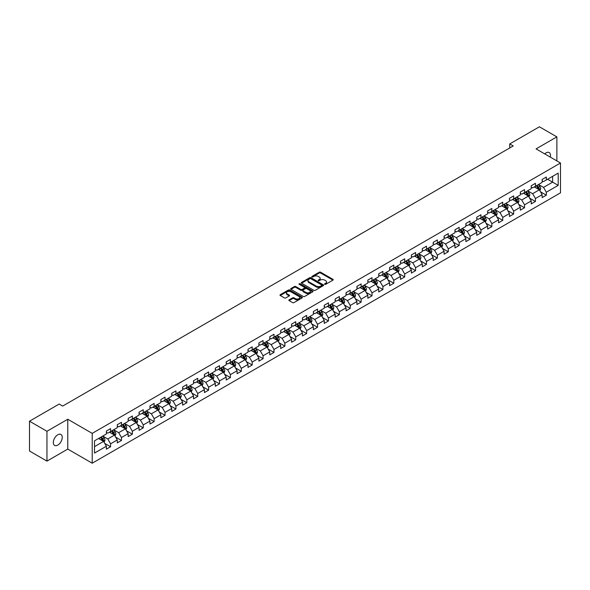 <?xml version="1.0" encoding="UTF-8"?>
<svg xmlns="http://www.w3.org/2000/svg" width="590" height="590" viewBox="0 0 590 590"><rect width="100%" height="100%" fill="white"/><g stroke="black" fill="none" stroke-linecap="round" stroke-linejoin="round"><path stroke-width="0.89" d="M324.699 284.328A0.679 0.391 0 0 0 325.658 284.328L332.937 280.125A0.966 0.56 0 0 0 333.225 279.726A0.966 0.56 0 0 0 332.937 279.328L320.606 272.211A0.966 0.56 0 0 0 319.234 272.211L311.948 276.415A0.679 0.391 0 0 0 312.906 276.968L313.851 276.422A3.105 1.792 0 0 1 318.239 276.422L319.264 277.02A3.105 1.792 0 0 1 320.171 278.281A3.105 1.792 0 0 1 319.264 279.549L318.327 280.095A0.679 0.391 0 0 0 319.286 280.648L320.223 280.103A3.105 1.792 0 0 1 324.611 280.103L325.643 280.7A3.105 1.792 0 0 1 326.55 281.961A3.105 1.792 0 0 1 325.643 283.23L324.699 283.775A0.679 0.391 0 0 0 324.699 284.328L324.699 283.775M57.783 445.103A6.32 3.651 120 0 0 61.913 439.528A6.32 3.651 120 0 0 60.94 434.469A6.32 3.651 120 0 0 57.783 434.778A6.32 3.651 120 0 0 53.653 440.347A6.32 3.651 120 0 0 54.619 445.413A6.32 3.651 120 0 0 57.783 445.103M550.308 157.117A6.32 3.651 120 0 0 549.202 152.567A6.32 3.651 120 0 0 546.045 152.884A6.32 3.651 120 0 0 544.71 153.887M289.144 299.831A0.966 0.56 0 0 0 288.857 300.229A0.966 0.56 0 0 0 289.144 300.62L292.603 302.618A0.966 0.56 0 0 0 293.975 302.618L302.058 297.95A0.966 0.56 0 0 0 302.346 297.552A0.966 0.56 0 0 0 302.058 297.161L289.727 290.037A0.966 0.56 0 0 0 288.355 290.037L280.265 294.705A0.966 0.56 0 0 0 279.977 295.103A0.966 0.56 0 0 0 280.265 295.494L284.446 297.913A0.966 0.56 0 0 0 285.818 297.913L289.277 295.915A0.966 0.56 0 0 0 289.565 295.516A0.966 0.56 0 0 0 289.277 295.118L287.205 293.923A2.596 1.497 0 0 1 286.445 292.869A2.596 1.497 0 0 1 288.045 291.482A2.596 1.497 0 0 1 290.87 291.807L298.997 296.497A2.596 1.497 0 0 1 299.757 297.552A2.596 1.497 0 0 1 298.149 298.938A2.596 1.497 0 0 1 295.325 298.614L293.975 297.832A0.966 0.56 0 0 0 292.603 297.832L289.144 299.831L289.144 300.62M67.769 419.254L46.957 431.268L29.5 421.194L29.5 451.025L46.957 461.107L67.769 449.093L92.21 463.202L92.21 433.37L67.769 419.254L67.769 449.093M556.872 160.908L556.872 136.88L536.059 148.894L560.5 163.002L92.21 433.37M556.872 136.88L539.408 126.798L509.731 143.93L509.731 147.965M29.5 421.194L59.177 404.054L62.673 406.075L513.226 145.951L509.731 143.93M313.917 290.31A0.966 0.56 0 0 0 315.289 290.31L323.379 285.641A0.966 0.56 0 0 0 323.659 285.25A0.966 0.56 0 0 0 323.379 284.852L311.041 277.728A0.966 0.56 0 0 0 309.669 277.728L301.579 282.396A0.966 0.56 0 0 0 301.298 282.794A0.966 0.56 0 0 0 301.579 283.193L313.917 290.31M299.491 284.476A0.679 0.391 0 0 1 300.177 284.572L300.177 283.761L312.722 291.003A0.966 0.56 0 0 1 313.002 291.401A0.966 0.56 0 0 1 312.722 291.799L304.632 296.468A0.966 0.56 0 0 1 303.26 296.468L290.922 289.343L290.922 288.554A0.966 0.56 0 0 0 290.641 288.945A0.966 0.56 0 0 0 290.922 289.343M290.922 288.554L294.388 286.556A0.966 0.56 0 0 1 295.752 286.556L300.76 289.439A0.966 0.56 0 0 0 302.132 289.439L304.425 288.119A0.966 0.56 0 0 0 304.713 287.721A0.966 0.56 0 0 0 304.425 287.323L299.219 284.321A0.679 0.391 0 0 1 300.177 283.761M92.21 463.202L560.5 192.834L560.5 163.002M104.747 443.385L110.573 446.755L110.573 443.813L117.277 439.941L117.277 442.884L121.466 440.465L121.466 437.522L128.17 433.65L128.17 436.593L132.359 434.174L132.359 431.231L139.063 427.359L139.063 430.302L143.259 427.883L143.259 424.94L149.963 421.068L149.963 424.011L154.152 421.592L154.152 418.649L160.856 414.785L160.856 417.727L165.045 415.308L165.045 412.366L171.749 408.494L171.749 411.437L175.938 409.018L175.938 406.075L182.642 402.203L182.642 405.146L186.831 402.727L186.831 399.784L193.535 395.912L193.535 398.855L197.724 396.436L197.724 393.493L204.428 389.621L204.428 392.564L208.617 390.145L208.617 387.202L215.321 383.338L215.321 386.28L219.51 383.861L219.51 380.919L226.213 377.047L226.213 379.99L230.402 377.57L230.402 374.628L237.106 370.756L237.106 373.699L241.303 371.28L241.303 368.337L248.006 364.465L248.006 367.408L252.196 364.989L252.196 362.046L258.899 358.174L258.899 361.117L263.088 358.698L263.088 355.755L269.792 351.891L269.792 354.833L273.981 352.414L273.981 349.472L280.685 345.6L280.685 348.543L284.874 346.124L284.874 343.181L291.578 339.309L291.578 342.252L295.767 339.833L295.767 336.89L302.471 333.018L302.471 335.961L306.66 333.542L306.66 330.599L313.364 326.727L313.364 329.67L317.553 327.251L317.553 324.308L324.257 320.444L324.257 323.386L328.453 320.967L328.453 318.025L335.157 314.153L335.157 317.096L339.346 314.677L339.346 311.734L346.05 307.862L346.05 310.805L350.239 308.386L350.239 305.443L356.943 301.571L356.943 304.514L361.132 302.095L361.132 299.152L367.836 295.28L367.836 298.223L372.025 295.804L372.025 292.861L378.728 288.989L378.728 291.939L382.917 289.52L382.917 286.57L389.621 282.706L389.621 285.649L393.81 283.23L393.81 280.287L400.514 276.415L400.514 279.358L404.703 276.939L404.703 273.996L411.407 270.124L411.407 273.067L415.596 270.648L415.596 267.705L422.3 263.833L422.3 266.776L426.496 264.357L426.496 261.414L433.2 257.542L433.2 260.492L437.389 258.073L437.389 255.123L444.093 251.259L444.093 254.202L448.282 251.782L448.282 248.84L454.986 244.968L454.986 247.911L459.175 245.492L459.175 242.549L465.879 238.677L465.879 241.62L470.068 239.201L470.068 236.258L476.772 232.386L476.772 235.329L480.961 232.91L480.961 229.967L487.665 226.095L487.665 229.038L491.853 226.619L491.853 223.676L498.557 219.812L498.557 222.755L502.746 220.335L502.746 217.393L509.45 213.521L509.45 216.464L513.647 214.045L513.647 211.102L520.343 207.23L520.343 210.173L524.54 207.754L524.54 204.811L531.243 200.939L531.243 203.882L535.432 201.463L535.432 198.52L542.136 194.648L542.136 197.591L546.325 195.172L546.325 192.229L558.199 185.378L558.199 173.121L552.609 176.344L552.609 182.155L558.199 185.378M110.573 446.755L106.384 449.174L106.384 446.232L94.511 453.083L94.511 440.826L106.384 433.975L106.384 431.032L110.573 428.613L110.573 431.555L117.277 427.684L117.277 424.741L121.466 422.322L121.466 425.265L128.17 421.393L128.17 418.45L132.359 416.031L132.359 418.974L139.063 415.102L139.063 412.159L143.259 409.74L143.259 412.683L149.963 408.811L149.963 405.868L154.152 403.449L154.152 406.392L160.856 402.527L160.856 399.585L165.045 397.166L165.045 400.108L171.749 396.237L171.749 393.294L175.938 390.875L175.938 393.818L182.642 389.946L182.642 387.003L186.831 384.584L186.831 387.527L193.535 383.655L193.535 380.712L197.724 378.293L197.724 381.236L204.428 377.364L204.428 374.421L208.617 372.002L208.617 374.945L215.321 371.081L215.321 368.138L219.51 365.719L219.51 368.662L226.213 364.79L226.213 361.847L230.402 359.428L230.402 362.371L237.106 358.499L237.106 355.556L241.303 353.137L241.303 356.08L248.006 352.208L248.006 349.265L252.196 346.846L252.196 349.789L258.899 345.917L258.899 342.974L263.088 340.555L263.088 343.498L269.792 339.634L269.792 336.691L273.981 334.272L273.981 337.215L280.685 333.343L280.685 330.4L284.874 327.981L284.874 330.924L291.578 327.052L291.578 324.109L295.767 321.69L295.767 324.633L302.471 320.761L302.471 317.818L306.66 315.399L306.66 318.342L313.364 314.47L313.364 311.527L317.553 309.108L317.553 312.051L324.257 308.187L324.257 305.244L328.453 302.825L328.453 305.768L335.157 301.896L335.157 298.953L339.346 296.534L339.346 299.477L346.05 295.605L346.05 292.662L350.239 290.243L350.239 293.186L356.943 289.314L356.943 286.371L361.132 283.952L361.132 286.895L367.836 283.023L367.836 280.08L372.025 277.661L372.025 280.604L378.728 276.74L378.728 273.79L382.917 271.37L382.917 274.32L389.621 270.449L389.621 267.506L393.81 265.087L393.81 268.03L400.514 264.158L400.514 261.215L404.703 258.796L404.703 261.739L411.407 257.867L411.407 254.924L415.596 252.505L415.596 255.448L422.3 251.576L422.3 248.633L426.496 246.214L426.496 249.157L433.2 245.293L433.2 242.343L437.389 239.924L437.389 242.874L444.093 239.002L444.093 236.059L448.282 233.64L448.282 236.583L454.986 232.711L454.986 229.768L459.175 227.349L459.175 230.292L465.879 226.42L465.879 223.477L470.068 221.058L470.068 224.001L476.772 220.129L476.772 217.186L480.961 214.767L480.961 217.71L487.665 213.845L487.665 210.895L491.853 208.477L491.853 211.427L498.557 207.555L498.557 204.612L502.746 202.193L502.746 205.136L509.45 201.264L509.45 198.321L513.647 195.902L513.647 198.845L520.343 194.973L520.343 192.03L524.54 189.611L524.54 192.554L531.243 188.682L531.243 185.739L535.432 183.32L535.432 186.263L542.136 182.391L542.136 179.448L546.325 177.03L546.325 179.972L558.199 173.121M109.46 432.197L114.482 435.103L107.778 438.975L102.756 436.069M106.384 432.359L107.778 433.163L110.573 431.555M107.778 438.975L110.573 443.813M114.482 435.103L117.277 439.941M120.353 425.906L125.382 428.812L118.678 432.684L113.649 429.778M117.277 426.069L118.678 426.88L121.466 425.265M118.678 432.684L121.466 437.522M125.382 428.812L128.17 433.65M131.246 419.623L136.275 422.521L129.571 426.393L124.542 423.487M128.17 419.778L129.571 420.589L132.359 418.974M129.571 426.393L132.359 431.231M136.275 422.521L139.063 427.359M142.138 413.332L147.168 416.23L140.464 420.102L135.434 417.204M139.063 413.494L140.464 414.298L143.259 412.683M140.464 420.102L143.259 424.94M147.168 416.23L149.963 421.068M153.031 407.041L158.061 409.947L151.357 413.811L146.327 410.913M149.963 407.203L151.357 408.007L154.152 406.392M151.357 413.811L154.152 418.649M158.061 409.947L160.856 414.785M163.924 400.75L168.954 403.656L162.25 407.528L157.22 404.622M160.856 400.912L162.25 401.716L165.045 400.108M162.25 407.528L165.045 412.366M168.954 403.656L171.749 408.494M174.817 394.459L179.847 397.365L173.143 401.237L168.113 398.331M171.749 394.622L173.143 395.433L175.938 393.818M173.143 401.237L175.938 406.075M179.847 397.365L182.642 402.203M185.71 388.176L190.74 391.074L184.036 394.946L179.006 392.04M182.642 388.331L184.036 389.142L186.831 387.527M184.036 394.946L186.831 399.784M190.74 391.074L193.535 395.912M196.61 381.885L201.632 384.783L194.929 388.655L189.906 385.757M193.535 382.047L194.929 382.851L197.724 381.236M194.929 388.655L197.724 393.493M201.632 384.783L204.428 389.621M207.503 375.594L212.525 378.5L205.822 382.364L200.799 379.466M204.428 375.756L205.822 376.56L208.617 374.945M205.822 382.364L208.617 387.202M212.525 378.5L215.321 383.338M218.396 369.303L223.426 372.209L216.722 376.081L211.692 373.175M215.321 369.465L216.722 370.269L219.51 368.662M216.722 376.081L219.51 380.919M223.426 372.209L226.213 377.047M229.289 363.012L234.319 365.918L227.615 369.79L222.585 366.884M226.213 363.175L227.615 363.986L230.402 362.371M227.615 369.79L230.402 374.628M234.319 365.918L237.106 370.756M240.182 356.729L245.211 359.627L238.507 363.499L233.478 360.593M237.106 356.884L238.507 357.695L241.303 356.08M238.507 363.499L241.303 368.337M245.211 359.627L248.006 364.465M251.075 350.438L256.104 353.336L249.4 357.208L244.371 354.31M248.006 350.6L249.4 351.404L252.196 349.789M249.4 357.208L252.196 362.046M256.104 353.336L258.899 358.174M261.967 344.147L266.997 347.053L260.293 350.917L255.264 348.019M258.899 344.309L260.293 345.113L263.088 343.498M260.293 350.917L263.088 355.755M266.997 347.053L269.792 351.891M272.86 337.856L277.89 340.762L271.186 344.634L266.156 341.728M269.792 338.018L271.186 338.822L273.981 337.215M271.186 344.634L273.981 349.472M277.89 340.762L280.685 345.6M283.761 331.565L288.783 334.471L282.079 338.343L277.057 335.437M280.685 331.728L282.079 332.531L284.874 330.924M282.079 338.343L284.874 343.181M288.783 334.471L291.578 339.309M294.653 325.274L299.676 328.18L292.972 332.052L287.95 329.146M291.578 325.437L292.972 326.248L295.767 324.633M292.972 332.052L295.767 336.89M299.676 328.18L302.471 333.018M305.546 318.991L310.576 321.889L303.872 325.761L298.842 322.855M302.471 319.153L303.872 319.957L306.66 318.342M303.872 325.761L306.66 330.599M310.576 321.889L313.364 326.727M316.439 312.7L321.469 315.598L314.765 319.47L309.735 316.572M313.364 312.862L314.765 313.666L317.553 312.051M314.765 319.47L317.553 324.308M321.469 315.598L324.257 320.444M327.332 306.409L332.362 309.315L325.658 313.179L320.628 310.281M324.257 306.571L325.658 307.375L328.453 305.768M325.658 313.179L328.453 318.025M332.362 309.315L335.157 314.153M338.225 300.118L343.255 303.024L336.551 306.896L331.521 303.99M335.157 300.281L336.551 301.084L339.346 299.477M336.551 306.896L339.346 311.734M343.255 303.024L346.05 307.862M349.118 293.827L354.148 296.733L347.444 300.605L342.414 297.699M346.05 293.99L347.444 294.801L350.239 293.186M347.444 300.605L350.239 305.443M354.148 296.733L356.943 301.571M360.011 287.544L365.04 290.442L358.337 294.314L353.307 291.408M356.943 287.706L358.337 288.51L361.132 286.895M358.337 294.314L361.132 299.152M365.04 290.442L367.836 295.28M370.904 281.253L375.933 284.151L369.229 288.023L364.2 285.125M367.836 281.415L369.229 282.219L372.025 280.604M369.229 288.023L372.025 292.861M375.933 284.151L378.728 288.989M381.804 274.962L386.826 277.868L380.122 281.732L375.1 278.834M378.728 275.124L380.122 275.928L382.917 274.32M380.122 281.732L382.917 286.57M386.826 277.868L389.621 282.706M392.697 268.671L397.719 271.577L391.015 275.449L385.993 272.543M389.621 268.834L391.015 269.637L393.81 268.03M391.015 275.449L393.81 280.287M397.719 271.577L400.514 276.415M403.59 262.38L408.619 265.286L401.915 269.158L396.886 266.252M400.514 262.543L401.915 263.354L404.703 261.739M401.915 269.158L404.703 273.996M408.619 265.286L411.407 270.124M414.482 256.097L419.512 258.995L412.808 262.867L407.779 259.961M411.407 256.252L412.808 257.063L415.596 255.448M412.808 262.867L415.596 267.705M419.512 258.995L422.3 263.833M425.375 249.806L430.405 252.704L423.701 256.576L418.671 253.678M422.3 249.968L423.701 250.772L426.496 249.157M423.701 256.576L426.496 261.414M430.405 252.704L433.2 257.542M436.268 243.515L441.298 246.421L434.594 250.285L429.564 247.387M433.2 243.677L434.594 244.481L437.389 242.874M434.594 250.285L437.389 255.123M441.298 246.421L444.093 251.259M447.161 237.224L452.191 240.13L445.487 244.002L440.457 241.096M444.093 237.387L445.487 238.19L448.282 236.583M445.487 244.002L448.282 248.84M452.191 240.13L454.986 244.968M458.054 230.933L463.084 233.839L456.38 237.711L451.35 234.805M454.986 231.096L456.38 231.907L459.175 230.292M456.38 237.711L459.175 242.549M463.084 233.839L465.879 238.677M468.954 224.65L473.976 227.548L467.273 231.42L462.25 228.514M465.879 224.805L467.273 225.616L470.068 224.001M467.273 231.42L470.068 236.258M473.976 227.548L476.772 232.386M479.847 218.359L484.869 221.257L478.166 225.129L473.143 222.231M476.772 218.521L478.166 219.325L480.961 217.71M478.166 225.129L480.961 229.967M484.869 221.257L487.665 226.095M490.74 212.068L495.77 214.974L489.066 218.838L484.036 215.94M487.665 212.23L489.066 213.034L491.853 211.427M489.066 218.838L491.853 223.676M495.77 214.974L498.557 219.812M501.633 205.777L506.663 208.683L499.959 212.555L494.929 209.649M498.557 205.94L499.959 206.743L502.746 205.136M499.959 212.555L502.746 217.393M506.663 208.683L509.45 213.521M512.526 199.486L517.555 202.392L510.851 206.264L505.822 203.358M509.45 199.649L510.851 200.46L513.647 198.845M510.851 206.264L513.647 211.102M517.555 202.392L520.343 207.23M523.419 193.203L528.448 196.101L521.744 199.973L516.715 197.067M520.343 193.358L521.744 194.169L524.54 192.554M521.744 199.973L524.54 204.811M528.448 196.101L531.243 200.939M534.311 186.912L539.341 189.81L532.637 193.682L527.607 190.784M531.243 187.074L532.637 187.878L535.432 186.263M532.637 193.682L535.432 198.52M539.341 189.81L542.136 194.648M547.579 179.249L552.609 182.155L543.53 187.391L538.5 184.493M542.136 180.783L543.53 181.587L546.325 179.972M543.53 187.391L546.325 192.229M46.957 431.268L46.957 461.107M94.511 446.63L103.589 441.394L98.567 438.488M103.589 441.394L106.384 446.232M540.492 191.809L546.325 195.172M529.599 198.1L535.432 201.463M518.706 204.391L524.54 207.754M507.813 210.674L513.647 214.045M496.92 216.965L502.746 220.335M486.027 223.256L491.853 226.619M475.134 229.547L480.961 232.91M464.234 235.838L470.068 239.201M453.341 242.121L459.175 245.492M442.448 248.412L448.282 251.782M431.555 254.703L437.389 258.073M420.663 260.994L426.496 264.357M409.77 267.285L415.596 270.648M398.877 273.568L404.703 276.939M387.984 279.859L393.81 283.23M377.084 286.15L382.917 289.52M366.191 292.441L372.025 295.804M355.298 298.732L361.132 302.095M344.405 305.015L350.239 308.386M333.512 311.306L339.346 314.677M322.619 317.597L328.453 320.967M311.727 323.888L317.553 327.251M300.834 330.179L306.66 333.542M289.941 336.47L295.767 339.833M279.041 342.753L284.874 346.124M268.148 349.044L273.981 352.414M257.255 355.335L263.088 358.698M246.362 361.626L252.196 364.989M235.469 367.917L241.303 371.28M224.576 374.2L230.402 377.57M213.683 380.491L219.51 383.861M202.79 386.782L208.617 390.145M191.89 393.073L197.724 396.436M180.997 399.364L186.831 402.727M170.104 405.647L175.938 409.018M159.212 411.938L165.045 415.308M148.319 418.229L154.152 421.592M137.426 424.52L143.259 427.883M126.533 430.811L132.359 434.174M115.64 437.094L121.466 440.465M324.972 284.424L325.643 284.033A3.105 1.792 0 0 0 326.55 282.772L326.55 281.961M320.171 278.281L320.171 279.092A3.105 1.792 0 0 1 319.264 280.353L318.593 280.744M332.937 279.328L332.937 280.125L320.606 273.015A0.966 0.56 0 0 0 319.234 273.015L312.221 277.064M323.364 285.649L311.041 278.532A0.966 0.56 0 0 0 309.669 278.532L301.593 283.2M321.668 285.523A0.679 0.391 0 0 0 321.668 284.97L310.834 278.716A0.679 0.391 0 0 0 309.875 278.716L308.88 279.291A3.105 1.792 0 0 0 307.973 280.56A3.105 1.792 0 0 0 308.88 281.821L316.284 286.098A3.105 1.792 0 0 0 320.672 286.098L321.668 285.523L321.668 286.334A0.679 0.391 0 0 0 321.867 286.054L321.867 285.25M307.973 280.56L307.973 281.364A3.105 1.792 0 0 0 308.88 282.632L308.88 281.821M321.668 286.334L320.672 286.902A3.105 1.792 0 0 1 316.284 286.902L308.88 282.632M290.936 289.351L294.388 287.36L294.388 286.556M304.713 287.721L304.713 288.525A0.966 0.56 0 0 1 304.425 288.923L302.132 290.251A0.966 0.56 0 0 1 300.76 290.251L295.752 287.36A0.966 0.56 0 0 0 294.388 287.36M300.177 284.572L312.707 291.807M305.952 292.441A2.596 1.497 0 0 0 308.776 292.765A2.596 1.497 0 0 0 310.377 291.379A2.596 1.497 0 0 0 309.617 290.324L306.756 288.672A0.966 0.56 0 0 0 305.384 288.672L303.09 290A0.966 0.56 0 0 0 302.803 290.391A0.966 0.56 0 0 0 303.09 290.789L305.952 292.441L305.952 293.245A2.596 1.497 0 0 0 308.776 293.569A2.596 1.497 0 0 0 310.377 292.19L310.377 291.379M302.803 290.391L302.803 291.202A0.966 0.56 0 0 0 303.09 291.593L303.09 290.789M305.952 293.245L303.09 291.593M299.757 297.552L299.757 298.363A2.596 1.497 0 0 1 298.149 299.742A2.596 1.497 0 0 1 295.325 299.418L293.975 298.636A0.966 0.56 0 0 0 292.603 298.636L289.152 300.627M286.445 292.869L286.445 293.673A2.596 1.497 0 0 0 287.205 294.727L287.205 293.923M289.262 295.922L287.205 294.727M302.058 297.161L302.058 297.95L289.727 290.841A0.966 0.56 0 0 0 288.355 290.841L280.28 295.502M539.894 190.769L540.72 188.675A2.618 1.512 -120 0 0 539.887 186.447L538.449 184.523M535.934 187.849L534.953 186.536M536.28 185.776L537.726 187.694A2.618 1.512 60 0 1 538.471 189.272L539.312 188.785A2.618 1.512 -120 0 0 538.559 187.214L537.121 185.29M536.465 185.666L538.065 187.804A1.335 0.767 60 0 1 538.309 188.21L539.312 188.785M529.001 197.06L529.827 194.966A2.618 1.512 -120 0 0 528.994 192.738L527.556 190.813M525.041 194.132L524.06 192.827M525.388 192.06L526.833 193.985A2.618 1.512 60 0 1 527.578 195.563L528.419 195.076A2.618 1.512 -120 0 0 527.667 193.505L526.228 191.58M525.572 191.957L527.172 194.095A1.335 0.767 60 0 1 527.408 194.494L528.419 195.076M518.109 203.351L518.935 201.256A2.618 1.512 -120 0 0 518.101 199.029L516.663 197.104M514.148 200.423L513.167 199.118M514.495 198.351L515.933 200.276A2.618 1.512 60 0 1 516.685 201.854L517.526 201.367A2.618 1.512 -120 0 0 516.774 199.796L515.336 197.871M514.679 198.247L516.279 200.379A1.335 0.767 60 0 1 516.516 200.784L517.526 201.367M507.208 209.634L508.042 207.547A2.618 1.512 -120 0 0 507.208 205.313L505.763 203.395M503.255 206.714L502.274 205.409M503.602 204.642L505.04 206.566A2.618 1.512 60 0 1 505.792 208.137L506.626 207.658A2.618 1.512 -120 0 0 505.881 206.08L504.435 204.155M503.786 204.538L505.379 206.67A1.335 0.767 60 0 1 505.623 207.075L506.626 207.658M496.315 215.925L497.149 213.831A2.618 1.512 -120 0 0 496.315 211.604L494.87 209.679M492.362 213.005L491.382 211.699M492.709 210.932L494.147 212.857A2.618 1.512 60 0 1 494.899 214.428L495.733 213.949A2.618 1.512 -120 0 0 494.988 212.37L493.542 210.446M492.886 210.829L494.486 212.96A1.335 0.767 60 0 1 494.73 213.366L495.733 213.949M485.423 222.216L486.256 220.122A2.618 1.512 -120 0 0 485.423 217.894L483.977 215.969M481.462 219.296L480.489 217.99M481.816 217.223L483.254 219.148A2.618 1.512 60 0 1 484.007 220.719L484.84 220.232A2.618 1.512 -120 0 0 484.095 218.661L482.65 216.737M481.993 217.113L483.594 219.251A1.335 0.767 60 0 1 483.837 219.657L484.84 220.232M474.53 228.507L475.363 226.413A2.618 1.512 -120 0 0 474.522 224.185L473.084 222.26M470.569 225.587L469.596 224.274M470.923 223.507L472.361 225.432A2.618 1.512 60 0 1 473.114 227.01L473.947 226.523A2.618 1.512 -120 0 0 473.202 224.952L471.757 223.027M471.1 223.404L472.701 225.542A1.335 0.767 60 0 1 472.944 225.941L473.947 226.523M463.637 234.798L464.47 232.703A2.618 1.512 -120 0 0 463.629 230.476L462.191 228.551M459.676 231.87L458.696 230.565M460.023 229.798L461.469 231.722A2.618 1.512 60 0 1 462.213 233.301L463.054 232.814A2.618 1.512 -120 0 0 462.302 231.243L460.864 229.318M460.207 229.694L461.808 231.826A1.335 0.767 60 0 1 462.051 232.231L463.054 232.814M452.744 241.081L453.57 238.994A2.618 1.512 -120 0 0 452.737 236.76L451.298 234.842M448.784 238.161L447.803 236.856M449.13 236.089L450.576 238.013A2.618 1.512 60 0 1 451.321 239.584L452.161 239.105A2.618 1.512 -120 0 0 451.409 237.527L449.971 235.602M449.315 235.985L450.915 238.117A1.335 0.767 60 0 1 451.158 238.522L452.161 239.105M441.851 247.372L442.677 245.278A2.618 1.512 -120 0 0 441.844 243.051L440.406 241.126M437.891 244.452L436.91 243.146M438.237 242.379L439.683 244.304A2.618 1.512 60 0 1 440.428 245.875L441.268 245.396A2.618 1.512 -120 0 0 440.516 243.818L439.078 241.893M438.422 242.276L440.022 244.407A1.335 0.767 60 0 1 440.265 244.813L441.268 245.396M430.958 253.663L431.784 251.569A2.618 1.512 -120 0 0 430.951 249.341L429.513 247.417M426.998 250.743L426.017 249.437M427.344 248.67L428.783 250.595A2.618 1.512 60 0 1 429.535 252.166L430.375 251.679A2.618 1.512 -120 0 0 429.623 250.108L428.185 248.184M427.529 248.56L429.129 250.698A1.335 0.767 60 0 1 429.365 251.104L430.375 251.679M420.058 259.954L420.891 257.86A2.618 1.512 -120 0 0 420.058 255.632L418.612 253.707M416.105 257.034L415.124 255.721M416.452 254.954L417.89 256.879A2.618 1.512 60 0 1 418.642 258.457L419.483 257.97A2.618 1.512 -120 0 0 418.73 256.399L417.292 254.474M416.636 254.851L418.229 256.989A1.335 0.767 60 0 1 418.472 257.395L419.483 257.97M409.165 266.245L409.998 264.15A2.618 1.512 -120 0 0 409.165 261.923L407.72 259.998M405.212 263.317L404.231 262.012M405.559 261.245L406.997 263.169A2.618 1.512 60 0 1 407.749 264.748L408.582 264.261A2.618 1.512 -120 0 0 407.838 262.69L406.392 260.765M405.743 261.141L407.336 263.273A1.335 0.767 60 0 1 407.579 263.678L408.582 264.261M398.272 272.528L399.106 270.441A2.618 1.512 -120 0 0 398.272 268.214L396.827 266.289M394.319 269.608L393.338 268.303M394.666 267.536L396.104 269.46A2.618 1.512 60 0 1 396.856 271.031L397.69 270.552A2.618 1.512 -120 0 0 396.945 268.974L395.499 267.049M394.843 267.432L396.443 269.564A1.335 0.767 60 0 1 396.687 269.969L397.69 270.552M387.379 278.819L388.213 276.725A2.618 1.512 -120 0 0 387.379 274.498L385.934 272.573M383.419 275.899L382.445 274.593M383.773 273.826L385.211 275.751A2.618 1.512 60 0 1 385.963 277.322L386.797 276.843A2.618 1.512 -120 0 0 386.052 275.264L384.606 273.34M383.95 273.723L385.55 275.855A1.335 0.767 60 0 1 385.794 276.26L386.797 276.843M376.486 285.11L377.32 283.016A2.618 1.512 -120 0 0 376.479 280.788L375.041 278.864M372.526 282.19L371.553 280.884M372.873 280.117L374.318 282.042A2.618 1.512 60 0 1 375.063 283.613L375.904 283.126A2.618 1.512 -120 0 0 375.159 281.555L373.713 279.631M373.057 280.007L374.657 282.145A1.335 0.767 60 0 1 374.901 282.551L375.904 283.126M365.594 291.401L366.427 289.306A2.618 1.512 -120 0 0 365.586 287.079L364.148 285.154M361.633 288.481L360.652 287.168M361.98 286.408L363.425 288.326A2.618 1.512 60 0 1 364.17 289.904L365.011 289.417A2.618 1.512 -120 0 0 364.259 287.846L362.82 285.921M362.164 286.298L363.765 288.436A1.335 0.767 60 0 1 364.008 288.842L365.011 289.417M354.701 297.692L355.527 295.597A2.618 1.512 -120 0 0 354.693 293.37L353.255 291.445M350.74 294.764L349.759 293.459M351.087 292.692L352.532 294.617A2.618 1.512 60 0 1 353.277 296.195L354.118 295.708A2.618 1.512 -120 0 0 353.366 294.137L351.928 292.212M351.271 292.588L352.872 294.72A1.335 0.767 60 0 1 353.115 295.125L354.118 295.708M343.808 303.975L344.634 301.888A2.618 1.512 -120 0 0 343.8 299.661L342.362 297.736M339.847 301.055L338.867 299.75M340.194 298.983L341.64 300.907A2.618 1.512 60 0 1 342.384 302.478L343.225 301.999A2.618 1.512 -120 0 0 342.473 300.421L341.035 298.503M340.378 298.879L341.979 301.011A1.335 0.767 60 0 1 342.215 301.416L343.225 301.999M332.915 310.266L333.741 308.179A2.618 1.512 -120 0 0 332.908 305.945L331.469 304.02M328.955 307.346L327.974 306.04M329.301 305.273L330.739 307.198A2.618 1.512 60 0 1 331.492 308.769L332.332 308.29A2.618 1.512 -120 0 0 331.58 306.712L330.142 304.787M329.486 305.17L331.086 307.302A1.335 0.767 60 0 1 331.322 307.707L332.332 308.29M322.015 316.557L322.848 314.463A2.618 1.512 -120 0 0 322.015 312.235L320.569 310.31M318.062 313.637L317.081 312.331M318.408 311.564L319.846 313.489A2.618 1.512 60 0 1 320.599 315.06L321.439 314.573A2.618 1.512 -120 0 0 320.687 313.002L319.249 311.078M318.593 311.454L320.186 313.592A1.335 0.767 60 0 1 320.429 313.998L321.439 314.573M311.122 322.848L311.955 320.754A2.618 1.512 -120 0 0 311.122 318.526L309.676 316.601M307.169 319.928L306.188 318.615M307.515 317.855L308.954 319.773A2.618 1.512 60 0 1 309.706 321.351L310.539 320.864A2.618 1.512 -120 0 0 309.794 319.293L308.349 317.368M307.692 317.745L309.293 319.883A1.335 0.767 60 0 1 309.536 320.289L310.539 320.864M300.229 329.139L301.062 327.044A2.618 1.512 -120 0 0 300.229 324.817L298.783 322.892M296.269 326.211L295.295 324.906M296.623 324.139L298.061 326.064A2.618 1.512 60 0 1 298.813 327.642L299.646 327.155A2.618 1.512 -120 0 0 298.901 325.584L297.456 323.659M296.8 324.035L298.4 326.167A1.335 0.767 60 0 1 298.643 326.572L299.646 327.155M289.336 335.422L290.169 333.335A2.618 1.512 -120 0 0 289.329 331.108L287.891 329.183M285.376 332.502L284.402 331.197M285.73 330.43L287.168 332.354A2.618 1.512 60 0 1 287.92 333.925L288.753 333.446A2.618 1.512 -120 0 0 288.009 331.868L286.563 329.95M285.907 330.326L287.507 332.458A1.335 0.767 60 0 1 287.75 332.863L288.753 333.446M278.443 341.713L279.276 339.626A2.618 1.512 -120 0 0 278.436 337.392L276.998 335.467M274.483 338.793L273.509 337.487M274.829 336.72L276.275 338.645A2.618 1.512 60 0 1 277.02 340.216L277.861 339.737A2.618 1.512 -120 0 0 277.108 338.159L275.67 336.234M275.014 336.617L276.614 338.749A1.335 0.767 60 0 1 276.858 339.154L277.861 339.737M267.55 348.004L268.376 345.91A2.618 1.512 -120 0 0 267.543 343.682L266.105 341.757M263.59 345.084L262.609 343.778M263.937 343.011L265.382 344.936A2.618 1.512 60 0 1 266.127 346.507L266.968 346.02A2.618 1.512 -120 0 0 266.215 344.449L264.777 342.525M264.121 342.901L265.721 345.039A1.335 0.767 60 0 1 265.965 345.445L266.968 346.02M256.657 354.295L257.483 352.201A2.618 1.512 -120 0 0 256.65 349.973L255.212 348.048M252.697 351.375L251.716 350.062M253.044 349.302L254.489 351.22A2.618 1.512 60 0 1 255.234 352.798L256.075 352.311A2.618 1.512 -120 0 0 255.323 350.74L253.884 348.815M253.228 349.192L254.828 351.33A1.335 0.767 60 0 1 255.072 351.736L256.075 352.311M245.765 360.586L246.591 358.491A2.618 1.512 -120 0 0 245.757 356.264L244.319 354.339M241.804 357.658L240.823 356.353M242.151 355.586L243.589 357.511A2.618 1.512 60 0 1 244.341 359.089L245.182 358.602A2.618 1.512 -120 0 0 244.43 357.031L242.992 355.106M242.335 355.482L243.936 357.621A1.335 0.767 60 0 1 244.172 358.019L245.182 358.602M234.872 366.877L235.698 364.782A2.618 1.512 -120 0 0 234.864 362.555L233.419 360.63M230.911 363.949L229.93 362.644M231.258 361.877L232.696 363.801A2.618 1.512 60 0 1 233.448 365.372L234.289 364.893A2.618 1.512 -120 0 0 233.537 363.315L232.099 361.397M231.442 361.773L233.035 363.905A1.335 0.767 60 0 1 233.279 364.31L234.289 364.893M223.971 373.16L224.805 371.073A2.618 1.512 -120 0 0 223.971 368.839L222.526 366.921M220.018 370.24L219.038 368.934M220.365 368.167L221.803 370.092A2.618 1.512 60 0 1 222.555 371.663L223.389 371.184A2.618 1.512 -120 0 0 222.644 369.606L221.198 367.681M220.549 368.064L222.142 370.195A1.335 0.767 60 0 1 222.386 370.601L223.389 371.184M213.079 379.451L213.912 377.357A2.618 1.512 -120 0 0 213.079 375.129L211.633 373.205M209.126 376.531L208.145 375.225M209.472 374.458L210.91 376.383A2.618 1.512 60 0 1 211.663 377.954L212.496 377.475A2.618 1.512 -120 0 0 211.751 375.896L210.306 373.971M209.649 374.355L211.25 376.486A1.335 0.767 60 0 1 211.493 376.892L212.496 377.475M202.186 385.742L203.019 383.648A2.618 1.512 -120 0 0 202.186 381.42L200.74 379.495M198.225 382.822L197.252 381.509M198.579 380.749L200.017 382.667A2.618 1.512 60 0 1 200.77 384.245L201.603 383.758A2.618 1.512 -120 0 0 200.858 382.187L199.413 380.262M198.756 380.639L200.357 382.777A1.335 0.767 60 0 1 200.6 383.183L201.603 383.758M191.293 392.033L192.126 389.938A2.618 1.512 -120 0 0 191.285 387.711L189.847 385.786M187.332 389.105L186.359 387.8M187.679 387.033L189.125 388.957A2.618 1.512 60 0 1 189.869 390.536L190.71 390.049A2.618 1.512 -120 0 0 189.965 388.478L188.52 386.553M187.863 386.929L189.464 389.068A1.335 0.767 60 0 1 189.707 389.466L190.71 390.049M180.4 398.324L181.233 396.229A2.618 1.512 -120 0 0 180.393 394.002L178.954 392.077M176.44 395.396L175.459 394.091M176.786 393.324L178.232 395.248A2.618 1.512 60 0 1 178.977 396.827L179.817 396.34A2.618 1.512 -120 0 0 179.065 394.762L177.627 392.844M176.971 393.22L178.571 395.352A1.335 0.767 60 0 1 178.814 395.757L179.817 396.34M169.507 404.607L170.333 402.52A2.618 1.512 -120 0 0 169.5 400.286L168.061 398.368M165.547 401.687L164.566 400.381M165.893 399.614L167.339 401.539A2.618 1.512 60 0 1 168.084 403.11L168.924 402.631A2.618 1.512 -120 0 0 168.172 401.053L166.734 399.128M166.078 399.511L167.678 401.643A1.335 0.767 60 0 1 167.921 402.048L168.924 402.631M158.614 410.898L159.44 408.804A2.618 1.512 -120 0 0 158.607 406.576L157.169 404.651M154.654 407.978L153.673 406.672M155 405.905L156.446 407.83A2.618 1.512 60 0 1 157.191 409.401L158.032 408.922A2.618 1.512 -120 0 0 157.279 407.343L155.841 405.419M155.185 405.802L156.785 407.933A1.335 0.767 60 0 1 157.021 408.339L158.032 408.922M147.721 417.189L148.547 415.095A2.618 1.512 -120 0 0 147.714 412.867L146.276 410.942M143.761 414.269L142.78 412.956M144.108 412.196L145.546 414.121A2.618 1.512 60 0 1 146.298 415.692L147.139 415.205A2.618 1.512 -120 0 0 146.386 413.634L144.948 411.709M144.292 412.086L145.892 414.224A1.335 0.767 60 0 1 146.128 414.63L147.139 415.205M136.821 423.48L137.654 421.385A2.618 1.512 -120 0 0 136.821 419.158L135.376 417.233M132.868 420.559L131.887 419.247M133.215 418.48L134.653 420.404A2.618 1.512 60 0 1 135.405 421.983L136.246 421.496A2.618 1.512 -120 0 0 135.494 419.925L134.055 418M133.399 418.376L134.992 420.515A1.335 0.767 60 0 1 135.235 420.913L136.246 421.496M125.928 429.771L126.761 427.676A2.618 1.512 -120 0 0 125.928 425.449L124.483 423.524M121.975 426.843L120.994 425.538M122.322 424.771L123.76 426.695A2.618 1.512 60 0 1 124.512 428.274L125.346 427.787A2.618 1.512 -120 0 0 124.601 426.216L123.155 424.291M122.499 424.667L124.099 426.799A1.335 0.767 60 0 1 124.343 427.204L125.346 427.787M115.035 436.054L115.869 433.967A2.618 1.512 -120 0 0 115.035 431.733L113.59 429.815M111.075 433.134L110.101 431.828M111.429 431.061L112.867 432.986A2.618 1.512 60 0 1 113.619 434.557L114.453 434.078A2.618 1.512 -120 0 0 113.708 432.5L112.262 430.575M111.606 430.958L113.206 433.09A1.335 0.767 60 0 1 113.45 433.495L114.453 434.078M104.142 442.345L104.976 440.251A2.618 1.512 -120 0 0 104.135 438.023L102.697 436.099M100.182 439.425L99.209 438.119M100.536 437.352L101.974 439.277A2.618 1.512 60 0 1 102.726 440.848L103.56 440.369A2.618 1.512 -120 0 0 102.815 438.79L101.369 436.866M100.713 437.249L102.313 439.38A1.335 0.767 60 0 1 102.557 439.786L103.56 440.369M325.643 284.033L325.643 283.23M318.327 280.648L318.327 280.095M319.264 280.353L319.264 279.549M311.948 276.968L311.948 276.415M319.234 273.015L319.234 272.211M320.606 273.015L320.606 272.211M301.579 283.193L301.579 282.396M309.669 278.532L309.669 277.728M311.041 278.532L311.041 277.728M323.379 285.641L323.379 284.852M316.284 286.902L316.284 286.098M320.672 286.902L320.672 286.098M295.752 287.36L295.752 286.556M300.76 290.251L300.76 289.439M302.132 290.251L302.132 289.439M304.425 288.923L304.425 288.119M312.722 291.799L312.722 291.003M292.603 298.636L292.603 297.832M293.975 298.636L293.975 297.832M295.325 299.418L295.325 298.614M289.277 295.915L289.277 295.118M280.265 295.494L280.265 294.705M288.355 290.841L288.355 290.037M289.727 290.841L289.727 290.037M539.083 189.663L540.706 188.726M538.559 187.214L539.887 186.447M536.701 188.291L537.726 187.694M528.19 195.954L529.813 195.017M527.667 193.505L528.994 192.738M525.808 194.575L526.833 193.985M517.297 202.245L518.92 201.308M516.774 199.796L518.101 199.029M514.915 200.866L515.933 200.276M506.404 208.536L508.027 207.592M505.881 206.08L507.208 205.313M504.022 207.156L505.04 206.566M495.504 214.819L497.134 213.882M494.988 212.37L496.315 211.604M493.122 213.447L494.147 212.857M484.611 221.11L486.241 220.173M484.095 218.661L485.423 217.894M482.229 219.738L483.254 219.148M473.718 227.401L475.341 226.464M473.202 224.952L474.522 224.185M471.336 226.022L472.361 225.432M462.825 233.692L464.448 232.755M462.302 231.243L463.629 230.476M460.443 232.312L461.469 231.722M451.933 239.982L453.555 239.039M451.409 237.527L452.737 236.76M449.55 238.603L450.576 238.013M441.04 246.266L442.662 245.329M440.516 243.818L441.844 243.051M438.658 244.894L439.683 244.304M430.147 252.557L431.769 251.62M429.623 250.108L430.951 249.341M427.765 251.185L428.783 250.595M419.254 258.848L420.876 257.911M418.73 256.399L420.058 255.632M416.872 257.469L417.89 256.879M408.361 265.139L409.984 264.202M407.838 262.69L409.165 261.923M405.972 263.76L406.997 263.169M397.461 271.43L399.091 270.493M396.945 268.974L398.272 268.214M395.079 270.05L396.104 269.46M386.568 277.713L388.191 276.776M386.052 275.264L387.379 274.498M384.186 276.341L385.211 275.751M375.675 284.004L377.298 283.067M375.159 281.555L376.479 280.788M373.293 282.632L374.318 282.042M364.782 290.295L366.405 289.358M364.259 287.846L365.586 287.079M362.4 288.923L363.425 288.326M353.889 296.586L355.512 295.649M353.366 294.137L354.693 293.37M351.507 295.207L352.532 294.617M342.997 302.877L344.619 301.94M342.473 300.421L343.8 299.661M340.614 301.497L341.64 300.907M332.104 309.16L333.726 308.223M331.58 306.712L332.908 305.945M329.721 307.788L330.739 307.198M321.211 315.451L322.833 314.514M320.687 313.002L322.015 312.235M318.829 314.079L319.846 313.489M310.31 321.742L311.94 320.805M309.794 319.293L311.122 318.526M307.928 320.37L308.954 319.773M299.418 328.033L301.048 327.096M298.901 325.584L300.229 324.817M297.036 326.654L298.061 326.064M288.525 334.324L290.147 333.387M288.009 331.868L289.329 331.108M286.143 332.944L287.168 332.354M277.632 340.607L279.254 339.67M277.108 338.159L278.436 337.392M275.25 339.235L276.275 338.645M266.739 346.898L268.362 345.961M266.215 344.449L267.543 343.682M264.357 345.526L265.382 344.936M255.846 353.189L257.469 352.252M255.323 350.74L256.65 349.973M253.464 351.817L254.489 351.22M244.953 359.48L246.576 358.543M244.43 357.031L245.757 356.264M242.571 358.101L243.589 357.511M234.06 365.771L235.683 364.834M233.537 363.315L234.864 362.555M231.678 364.391L232.696 363.801M223.168 372.061L224.79 371.117M222.644 369.606L223.971 368.839M220.778 370.682L221.803 370.092M212.267 378.345L213.897 377.408M211.751 375.896L213.079 375.129M209.885 376.973L210.91 376.383M201.374 384.636L202.997 383.699M200.858 382.187L202.186 381.42M198.992 383.264L200.017 382.667M190.481 390.927L192.104 389.99M189.965 388.478L191.285 387.711M188.099 389.548L189.125 388.957M179.589 397.218L181.211 396.281M179.065 394.762L180.393 394.002M177.207 395.838L178.232 395.248M168.696 403.508L170.318 402.564M168.172 401.053L169.5 400.286M166.314 402.129L167.339 401.539M157.803 409.792L159.425 408.855M157.279 407.343L158.607 406.576M155.421 408.42L156.446 407.83M146.91 416.083L148.533 415.146M146.386 413.634L147.714 412.867M144.528 414.711L145.546 414.121M136.017 422.374L137.64 421.437M135.494 419.925L136.821 419.158M133.635 420.995L134.653 420.404M125.117 428.665L126.747 427.728M124.601 426.216L125.928 425.449M122.735 427.285L123.76 426.695M114.224 434.955L115.854 434.011M113.708 432.5L115.035 431.733M111.842 433.576L112.867 432.986M103.331 441.239L104.954 440.302M102.815 438.79L104.135 438.023M100.949 439.867L101.974 439.277"/></g></svg>
